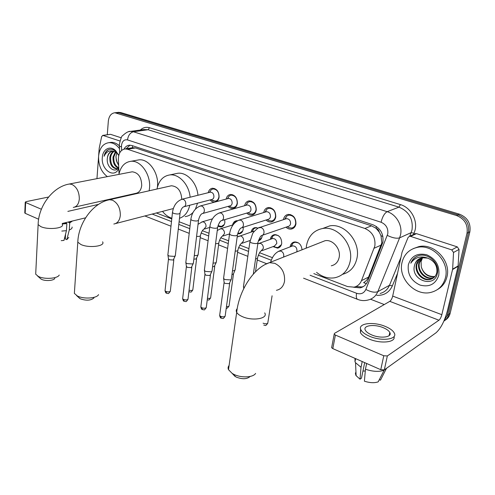 <?xml version="1.0" encoding="UTF-8"?>
<svg xmlns="http://www.w3.org/2000/svg" width="495" height="495" viewBox="0 0 495 495"><rect width="100%" height="100%" fill="white"/><g stroke="black" fill="none" stroke-linecap="round" stroke-linejoin="round"><path stroke-width="0.74" d="M224.724 219.662L224.866 222.49C224.414 225.101 223.127 226.611 220.999 227.026L217.874 226.258M243.218 227.31L243.2 229.272C242.723 231.877 241.405 233.399 239.24 233.832L237.68 233.77M262.214 235.385L262.133 236.276C261.682 238.726 260.444 240.23 258.415 240.799M270.32 239.32L270.32 239.308C270.827 236.672 272.225 235.119 274.515 234.649C279.291 234.97 281.686 237.928 281.704 243.521C281.191 246.114 279.811 247.655 277.571 248.131L272.98 246.621M290.144 246.869L290.175 246.652C290.701 244.023 292.13 242.463 294.457 241.968C298.875 242.043 301.406 244.648 302.055 249.789M208.24 192.697C208.865 190.074 210.282 188.589 212.491 188.236C216.841 188.694 219.044 191.652 219.087 197.103C218.728 199.435 217.676 201.007 215.931 201.805M214.855 202.096L214.799 202.102C213.048 202.245 211.476 201.521 210.084 199.924M226.135 199.089C226.753 196.385 228.22 194.838 230.522 194.455C235.051 194.9 237.334 197.907 237.365 203.482C236.833 206.403 235.373 208.079 232.966 208.519C231.177 208.68 229.562 207.974 228.121 206.396M244.617 205.703C245.229 202.907 246.733 201.298 249.14 200.877C253.867 201.304 256.237 204.373 256.243 210.078C255.692 212.999 254.189 214.688 251.738 215.146C249.913 215.331 248.255 214.638 246.764 213.085M263.711 212.553C264.305 209.657 265.858 207.98 268.377 207.523C273.308 207.925 275.771 211.049 275.764 216.89C275.183 219.811 273.648 221.513 271.149 221.995C269.286 222.199 267.585 221.537 266.044 220.003M283.449 219.656L283.462 219.582C284.056 216.618 285.652 214.886 288.263 214.391C293.417 214.768 295.979 217.955 295.948 223.938C295.348 226.858 293.77 228.566 291.227 229.074C289.328 229.303 287.583 228.665 285.992 227.168M366.331 283.722L363.621 282.633C365.904 281.327 367.544 279.483 368.54 277.095L381.843 242.872L380.995 235.707L379.312 232.192C378.879 230.237 377.778 228.925 376.008 228.245L376.41 226.487M313.824 273.599L347.521 286.568L353.993 287.162C357.501 286.345 359.995 284.173 361.468 280.665L374.851 245.99C375.674 237.674 372.358 231.833 364.889 228.473L127.512 149.249L125.136 148.927C120.706 149.75 118.454 153.271 118.379 159.495L119.029 173.782M376.008 228.245L379.312 232.192M132.047 147.813L130.34 148.085M375.785 228.17L371.51 225.819L135.506 147.949L132.481 147.714M156.34 212.98L171.771 218.92M179.103 221.741L190.08 225.961M202.375 230.695L209.02 233.256M220.807 237.792L228.628 240.805M239.865 245.13L248.936 248.62M259.584 252.722L272.454 257.672M121.609 196.546L121.838 196.948M251.144 232.037C251.67 229.488 253.032 228.003 255.222 227.576L258.149 228.102M232.588 225.002C233.133 222.546 234.451 221.117 236.548 220.727L237.569 220.714M116.164 112.612L118.744 112.773L458.017 214.849C466.086 218.165 469.563 224.037 468.449 232.477L448.693 314.393C447.938 317.338 446.329 319.591 443.86 321.144C446.329 319.591 447.938 317.338 448.693 314.393L468.449 232.477C469.563 224.037 466.086 218.165 458.017 214.849L118.744 112.773L116.164 112.612M118.187 112.39L120.768 112.551L459.478 214.18C467.521 217.478 470.986 223.332 469.873 231.734L450.134 313.391C449.361 316.41 447.684 318.693 445.123 320.24M353.585 287.242L360.168 287.849C363.633 287.02 366.096 284.885 367.556 281.432L382.901 242.16C383.749 233.888 380.438 228.096 372.976 224.779L131.788 145.493L129.455 145.177C127.141 145.388 125.322 146.699 124.01 149.113M107.285 134.758L108.325 121.195C108.956 116.078 111.134 113.262 114.865 112.755L456.551 215.529C464.644 218.858 468.134 224.755 467.014 233.219L447.239 315.402L443.897 321.063M384.256 304.555L370.52 299.228M126.126 148.766L129.999 145.171M363.522 286.457L361.901 286.952L355.905 286.555M402.008 262.56C404.05 254.374 409.136 249.325 417.266 247.401C432.605 243.67 449.868 261.929 445.438 277.775C443.347 285.442 438.607 290.28 431.219 292.304C415.429 296.734 397.9 278.499 402.008 262.56M413.152 248.669L418.85 246.621C434.152 242.897 451.366 261.075 446.948 276.872C445.506 282.534 442.369 286.741 437.549 289.501M414.55 265.363C410.2 280.071 434.195 288.536 437.233 273.834C440.389 263.482 427.562 251.887 417.792 255.952C414.433 257.338 412.1 259.757 410.794 263.198C414.866 257.332 420.478 255.637 427.631 258.105L422.062 257.747C418.102 258.718 415.608 261.212 414.581 265.221L414.581 265.221C415.33 262.325 417.031 260.104 419.686 258.557M438.743 275.43C435.575 284.241 429.326 287.459 419.989 285.071C411.184 280.863 407.305 274.1 408.344 264.776C411.221 256.026 417.372 252.704 426.795 254.807C435.878 258.953 439.863 265.827 438.743 275.43M420.96 258.037L417.081 263.897C414.699 271.941 423.138 281.123 430.625 279.155L432.908 278.32M420.632 258.149C418.473 259.708 417.087 261.737 416.456 264.225C414.074 272.281 422.526 281.476 430.019 279.508C433.651 278.567 435.928 276.204 436.838 272.423C437.469 265.66 434.4 260.884 427.631 258.105M422.315 257.697L419.543 262.591C417.167 270.598 425.57 279.718 433.032 277.751L434.016 277.478M421.969 257.765L418.931 262.919C416.549 270.932 424.964 280.071 432.432 278.097L433.756 277.707M434.994 276.445L434.455 276.519C427.89 276.674 423.497 273.469 421.276 266.91C423.553 274.038 428.045 277.305 434.765 276.724M421.276 266.91L421.053 261.57L422.631 257.641M416.821 256.379C413.987 257.938 411.976 260.209 410.794 263.198M414.587 233.968L416.481 233.64L410.559 236.369L451.731 249.882L457.275 246.881L459.057 249.424L458.092 266.285L447.375 310.903C444.535 321.267 440.729 328.575 435.953 332.832L384.318 369.883L380.773 369.703L383.774 355.763L387.344 355.948L438.947 320.216C440.148 319.17 441.113 317.326 441.831 314.69L452.64 269.144L453.531 252.462L451.731 249.882M416.481 233.64L457.275 246.881M410.559 236.369L409.526 236.288L408.072 237.476L402.051 252.233L392.696 296.078C392.046 298.634 391.075 300.391 389.794 301.35L334.478 333.382L334.205 334.162L335.393 335.065L332.813 348.61L380.773 369.703M332.813 348.61L331.638 347.688L331.768 346.995M335.393 335.065L383.774 355.763M371.702 334.911C380.704 338.877 392.659 337.188 389.806 332.467C388.829 330.691 386.638 329.095 383.241 327.678C374.338 323.848 362.557 325.438 365.335 330.214C366.269 331.928 368.391 333.494 371.702 334.911M360.595 328.94L360.41 332.572C361.666 334.905 364.53 337.039 368.998 338.976C380.432 344.037 396.012 342.447 394.008 336.588M385.259 326.409C373.18 321.236 357.192 323.377 360.954 329.88C362.21 332.201 365.081 334.323 369.561 336.254C381.837 341.68 398.141 339.353 394.237 332.949C392.894 330.518 389.905 328.34 385.259 326.409M379.312 379.665L380.463 380.179L386.496 368.323M355.008 358.374L354.995 361.777L355.521 362.711L361.028 367.265L360.014 379.201L361.468 378.186L364.685 362.631M362.204 361.536L361.028 367.265M380.463 380.179L380.797 379.529M355.954 371.912L355.398 373.447L355.948 375.488L360.014 379.201M365.291 370.99L362.946 371.046M365.446 369.233C372.995 371.708 379.244 372.017 384.182 370.167L378.192 381.849C374.468 383.149 369.87 382.932 364.394 381.193L365.446 369.233L366.64 363.491M107.359 176.628C101.302 172.043 98.375 165.243 98.585 156.234C99.526 148.104 102.972 143.581 108.919 142.665C112.823 142.535 116.337 144.515 119.456 148.587M109.5 142.579L110.985 142.356C113.906 142.214 116.69 143.358 119.338 145.79M107.372 158.097L107.372 158.097C105.893 167.05 115.156 174.067 118.72 167.36L118.41 169.333C113.497 178.602 100.98 169.228 102.31 157.54C102.706 148.946 110.54 144.986 115.873 150.963L118.744 155.473M118.794 168.609L118.41 169.333M114.054 151.408C112.173 152.695 111.029 154.706 110.626 157.429C110.509 164.167 112.712 167.904 117.235 168.647L116.436 168.795C111.907 168.059 109.704 164.315 109.822 157.565C110.274 154.607 111.548 152.522 113.64 151.315M115.83 152.144L113.844 156.884C113.528 162.131 115.081 165.738 118.503 167.694M115.372 151.897L113.039 157.02C112.761 162.669 114.493 166.339 118.243 168.04M118.633 165.101L116.362 160.621L118.658 165.553M112.427 151.26C109.698 152.064 108.021 154.304 107.39 157.979C107.867 153.957 109.581 151.711 112.514 151.247L114.296 151.482L118.119 154.143M116.362 160.621L115.997 156.445L116.87 152.912M116.913 162.261L115.96 157.113M118.726 155.541L116.424 152.039C113.497 149.137 110.546 148.488 107.57 150.103C105.763 151.421 104.594 153.487 104.068 156.29C106.32 151.495 109.729 149.892 114.296 151.482M109.129 149.422C106.617 150.542 104.928 152.825 104.068 156.29M250.111 376.485C246.968 379.257 242.296 379.436 236.084 377.029L232.693 373.954M229.098 365.483C228.016 366.733 227.818 368.132 228.498 369.672L232.161 373.397L233.677 374.251C240.991 378.112 253.186 377.611 255.606 373.416M331.285 265.79C335.48 264.844 338.104 262.041 339.155 257.381C341.049 248.88 332.714 239.128 325.048 240.719L321.298 242.197M306.195 248.156L306.504 245.501C308.484 235.954 313.873 230.286 322.672 228.498C337.633 225.516 353.975 244.709 350.157 261.391C348.065 270.406 342.992 275.857 334.923 277.745C328.414 278.827 322.295 277.033 316.571 272.368M329.719 225.893L322.672 228.498L329.719 225.893C344.588 222.911 360.768 241.82 356.951 258.297C354.958 266.898 350.144 272.244 342.497 274.341M93.957 297.959C90.845 300.558 86.316 300.849 80.376 298.838L78.55 297.359M74.516 291.048L74.361 293.38L77.35 295.961C83.556 299.314 96.859 298.429 98.561 294.624M181.764 199.281C181.226 190.903 177.773 186.398 171.394 185.761L169.853 186.108M157.002 189.01C158.796 180.638 163.115 175.935 169.946 174.902C179.091 173.782 189.133 184.728 190.117 197.214M175.032 173.838L177.903 173.238C187.011 172.112 196.991 182.921 197.944 195.265M189.746 205.239C188.162 212.114 184.746 216.463 179.487 218.301M171.845 218.233C168.312 217.101 165.2 214.818 162.502 211.377M197.548 203.197L195.414 209.119M193.031 212.448C190.785 214.824 188.156 216.216 185.149 216.606M54.834 278.382C53.8 280.733 45.163 281.315 41.401 279.267L39.86 278.048M35.795 272.219L35.696 274.18L38.276 276.389C44.154 279.588 57.692 278.673 59.233 275.047M74.609 207.127L135.581 193.397C139.033 192.809 141.081 190.179 141.719 185.52C141.49 177.198 138.322 172.625 132.215 171.802L131.014 172.037M118.905 174.388C120.669 166.524 124.672 162.162 130.909 161.302C140.809 160.064 151.148 174.921 149.49 188.347L149.137 190.785M136.775 160.25L139.008 159.848C148.89 158.61 159.161 173.287 157.472 186.572L157.398 187.209M123.923 196.478L123.645 196.088M287.317 226.735L288.938 227.706L291.518 228.04C293.758 227.595 295.15 226.085 295.682 223.517C295.707 218.246 293.448 215.443 288.901 215.108L286.599 216.123L284.767 219.223M262.455 235.261L288.065 226.456C289.42 226.19 290.256 225.281 290.571 223.728C290.584 220.547 289.222 218.858 286.487 218.66L285.547 218.969M243.732 288.653L243.552 285.931M267.585 219.792L269.057 220.665L271.458 220.98C273.661 220.553 275.016 219.056 275.523 216.482C275.536 211.34 273.364 208.587 269.014 208.234L266.848 209.15L265.017 212.157M241.826 227.756L267.993 219.384C269.323 219.124 270.14 218.221 270.443 216.668C270.443 213.568 269.132 211.91 266.514 211.693L265.679 211.953M231.468 278.883L230.67 279.929L225.021 279.557L223.66 278.629L223.666 277.658M231.14 279.675L229.216 283.672L225.151 283.406L224.161 282.732L224.087 282.131M248.484 213.067L249.827 213.846L252.066 214.149C254.226 213.747 255.556 212.256 256.039 209.682C256.033 204.658 253.947 201.96 249.777 201.589L247.741 202.418L245.904 205.338M221.921 220.498L248.583 212.541C249.888 212.299 250.687 211.396 250.977 209.843C250.971 206.817 249.709 205.19 247.203 204.967L246.454 205.178M212.145 270.784L211.303 271.817L205.734 271.446L204.454 270.579L204.454 269.67M211.841 271.532L209.923 275.517L205.914 275.251L204.918 274.057M229.989 206.551L231.221 207.25L233.312 207.547C235.434 207.158 236.721 205.679 237.192 203.105C237.161 198.198 235.156 195.55 231.159 195.16L229.247 195.915L227.409 198.749M202.703 213.487L229.816 205.92C231.097 205.691 231.877 204.794 232.149 203.241C232.13 200.283 230.917 198.687 228.517 198.452L227.849 198.631M193.471 262.963L192.592 263.977L187.091 263.606L185.891 262.796L185.885 261.942M193.199 263.662L191.28 267.634L187.32 267.368L186.38 266.254M212.07 200.234L215.158 201.149C217.237 200.778 218.499 199.306 218.945 196.738C218.901 191.936 216.965 189.338 213.128 188.935L211.328 189.622L209.503 192.382M184.14 206.7L211.656 199.516C212.906 199.293 213.667 198.408 213.927 196.855C213.902 193.96 212.732 192.394 210.424 192.153L209.824 192.301M175.416 255.401L174.494 256.398L169.073 256.026L167.941 255.265L167.929 254.467M175.162 256.057L173.256 260.017L169.346 259.751L168.461 258.706M298.343 242.853L295.032 242.222L292.762 243.286L291.029 246.535M296.703 251.899L296.975 250.984C296.969 247.741 295.558 246.046 292.743 245.879L291.722 246.269M278.122 235.472L275.09 234.902L272.955 235.868L271.204 239.011M261.929 250.705L274.44 246.083L276.773 243.478C276.761 240.322 275.406 238.652 272.714 238.472L271.792 238.8M274.242 246.584L275.542 247.271L277.955 247.531L281.451 244.579M258.099 228.127L255.797 227.83L253.793 228.709L252.029 231.747M254.306 231.357L252.518 231.586M235.243 269.639L234.481 270.61L232.483 270.901M234.939 270.363L233.609 273.556L233.058 274.267L231.988 274.465M258.6 240.261L261.762 237.693M237.08 220.993L235.236 221.785L233.659 224.062M216.42 261.935L215.616 262.888L213.048 263.142M216.148 262.616L214.267 266.508L212.59 266.7M237.86 233.12L239.648 233.263L242.717 230.992M218.307 224.872L220.096 221.717M198.217 254.48L197.369 255.426L194.281 255.606M197.963 255.123L196.088 258.996L193.861 259.132M218.437 225.714L221.42 226.469L224.291 224.47M110.218 134.349L103.003 135.444L119.926 140.995M110.694 134.38L121.213 137.789M85.592 217.825L62.302 223.468M48.56 197.029L25.938 201.675L25.239 202.22L25.647 202.517L25.183 213.32L38.622 219.229M25.183 213.32L24.787 212.782M25.647 202.517L41.376 209.243M67.858 211.39L98.511 204.379M103.003 135.444L101.667 136.478L99.21 148.209L98.66 155.442M96.952 178.652L98.542 157.039M66.299 222.503L66.243 223.338M65.588 234.048L65.284 238.955L66.831 239.648L69.281 229.958L69.727 222.905L68.694 222.465L70.451 221.494M69.727 222.905L72.443 221.011M69.281 229.958C71.404 229.16 72.338 228.176 72.078 227.026M66.831 239.648L68.793 237.365M62.426 223.437L65.835 223.158L66.868 223.604L66.429 230.676L63.991 240.403L61.225 240.657M65.872 222.602L65.835 223.158M68.694 222.465L68.731 221.909M62.234 223.969L66.868 223.604M61.801 231.066L66.429 230.676M381.23 245.05L374.201 248.218M380.995 235.707L382.92 236.536M132.338 147.671L132.617 145.765M371.51 225.819L364.889 228.473M368.54 277.095L361.468 280.665M135.506 147.949L127.512 149.249M120.768 112.551L116.709 113.002M459.478 214.18L456.551 215.529M469.873 231.734L467.014 233.219M450.134 313.391L447.239 315.402M310.087 275.263L356.579 293.281C360.843 294.593 363.93 293.318 365.842 289.457L387.764 233.906C388.346 228.35 386.119 224.464 381.082 222.249L127.5 139.912C124.171 139.299 122.166 141.155 121.479 145.487L121.615 150.4M128.793 131.682L130.525 131.385L133.421 131.769L387.158 211.687C396.248 214.31 402.726 225.485 400.523 234.884L399.614 237.86L411.135 232.644L412.038 229.736C413.245 218.877 408.882 211.346 398.951 207.145L148.085 129.727L143.927 129.535M140.351 130.03C143.018 127.543 146.075 126.782 149.515 127.741L400.412 204.596L398.951 207.145L387.158 211.687C384.466 213.221 382.437 216.742 381.082 222.249M119.344 146.013L119.357 146.359L121.454 146.78M400.412 204.596C410.466 207.411 417.619 219.65 415.132 229.977L413.634 234.407M397.547 273.333L392.374 285.85C389.225 292.526 383.996 295.688 376.689 295.329M387.319 235.397C392.492 237.916 396.594 238.738 399.614 237.86L377.796 291.666L389.478 285.306L400.944 257.437M365.842 289.457C370.78 292.05 374.764 292.786 377.796 291.666C375.897 296.072 372.729 298.832 368.299 299.945C364.648 300.985 361.022 300.768 357.44 299.296L357.836 299.456M380.092 293.455C384.46 292.335 387.591 289.618 389.478 285.306L392.374 285.85M409.662 236.226L411.135 232.644L414.111 233.244M127.5 139.912C128.211 135.376 130.185 132.66 133.421 131.769L148.085 129.727L149.515 127.741M152.151 214.063L171.487 221.556M178.806 224.396L189.764 228.641M201.112 233.034L208.68 235.973M219.539 240.174L228.257 243.559M238.59 247.562L248.533 251.411M258.31 255.203L271.285 260.228M356.579 293.281C356.01 296.462 356.301 298.466 357.44 299.296L303.565 278.178M389.794 301.35L438.947 320.216M392.696 296.078L441.831 314.69M458.092 266.285L452.579 269.534M387.344 355.948L384.318 369.883M452.64 269.144L458.147 265.895M459.057 249.424L453.531 252.462M276.414 290.311C280.801 289.377 283.505 286.364 284.532 281.278C285.095 272.931 281.841 266.947 274.768 263.328L269.435 262.659L265.103 264.522M264.701 312.883C268.544 318.656 252.308 321.385 242.092 316.497C239.357 315.253 237.557 313.873 236.69 312.345C235.967 310.978 236.134 309.752 237.192 308.67M113.813 224.025C117.507 223.387 119.672 220.529 120.322 215.443C120.378 208.079 117.76 202.999 112.47 200.197L109.488 199.739L107.811 200.135M102.589 241.814C105.757 246.207 88.908 248.391 80.883 244.499L77.795 242.179L77.932 240.131M73.272 207.43C76.756 206.848 78.773 204.039 79.311 199.002C79.268 191.899 76.799 187.036 71.917 184.425L69.362 184.01L68.081 184.27M62.209 224.167C65.198 228.22 48.256 230.231 40.776 226.586L38.127 224.606L38.208 222.886M250.018 241.096L249.913 241.857L251.528 242.909C255.649 243.961 257.815 243.744 258.037 242.265C259.3 238.411 260.45 236.183 261.478 235.595C262.857 235.329 263.705 234.389 264.014 232.768C264.151 230.187 263.136 228.442 260.983 227.539L258.73 227.824M229.668 283.381L225.219 315.643C224.996 316.936 223.48 317.171 220.677 316.367L219.644 315.519L219.731 314.882M221.327 318.242L220.677 316.367M229.618 233.448L229.519 234.154L231.035 235.144C235.094 236.158 237.254 235.954 237.513 234.519C238.578 230.973 239.722 228.814 240.947 228.034C242.303 227.78 243.125 226.846 243.422 225.225C243.534 222.682 242.556 220.974 240.477 220.096L238.429 220.318M210.418 275.208L206.322 307.073C206.081 308.329 204.571 308.564 201.799 307.779L200.828 306.987L200.902 306.386M202.486 309.641L201.799 307.779M209.923 226.054L209.837 226.722L211.26 227.644C215.257 228.634 217.404 228.436 217.707 227.044C218.79 223.468 219.935 221.364 221.135 220.733C222.465 220.492 223.264 219.563 223.548 217.942C223.641 215.436 222.682 213.76 220.677 212.912L218.821 213.085M191.819 267.312L188.057 298.788C187.784 300.013 186.281 300.236 183.546 299.469L182.636 298.733L182.704 298.169M184.27 301.325L183.546 299.469M190.897 218.914L190.829 219.539L192.159 220.399C196.1 221.37 198.241 221.178 198.575 219.823C199.528 216.445 200.667 214.397 202.003 213.679C203.303 213.45 204.082 212.528 204.348 210.907C204.429 208.438 203.495 206.799 201.552 205.976L199.869 206.106M173.832 259.677L170.379 290.769C170.088 291.963 168.591 292.186 165.893 291.437L165.033 290.744L165.089 290.212M166.642 293.281L165.893 291.437M172.52 212.015L172.458 212.596L173.702 213.407C177.594 214.347 179.722 214.162 180.093 212.85C180.929 209.645 182.067 207.646 183.515 206.861C184.784 206.644 185.545 205.728 185.798 204.113C185.854 201.682 184.944 200.067 183.07 199.268L181.535 199.367M272.095 295.781L267.851 322.641C267.671 323.909 266.186 324.138 263.408 323.322L263.099 323.173M263.971 325.19L263.804 325.116C265.809 325.054 264.98 326.867 267.746 323.303M283.499 257.109L283.771 256.175C283.92 253.675 282.93 251.961 280.795 251.039L278.326 251.411M255.581 258.873C257.227 258.718 257.901 258.279 257.61 257.548C258.922 253.694 260.042 251.528 260.983 251.058L263.334 248.403C263.458 245.941 262.492 244.264 260.426 243.367L258.18 243.664M233.492 273.995L229.117 305.477C229.259 306.306 228.374 306.677 226.469 306.578M235.212 251.157C237.297 251.113 238.2 250.674 237.922 249.851C239.06 246.269 240.18 244.165 241.288 243.54L243.583 240.898C243.689 238.472 242.748 236.827 240.756 235.96L238.708 236.189M214.743 266.217L210.703 297.322C210.752 298.25 209.67 298.578 207.448 298.306M215.56 243.658C218.017 243.732 219.124 243.317 218.895 242.414C219.891 239.048 221.005 237 222.249 236.27L224.495 233.646C224.582 231.252 223.666 229.637 221.735 228.795L219.86 228.975M196.608 258.693L192.877 289.427C192.796 290.447 191.528 290.72 189.071 290.249M189.22 291.877L188.904 291.691M196.589 236.381C199.361 236.579 200.661 236.195 200.494 235.224C201.465 231.901 202.579 229.903 203.841 229.235L206.031 226.63C206.106 224.272 205.208 222.682 203.34 221.871L201.626 222.008M118.515 197.239L119.264 197.53M220.999 227.026L222.23 226.648M239.24 233.832L240.601 233.386M258.433 240.743L259.603 240.335M277.571 248.131L279.254 247.5M232.966 208.519L234.284 208.141M251.738 215.146L253.211 214.7M271.149 221.995L272.795 221.457M291.227 229.074L293.071 228.43M133.124 147.64L125.136 148.927M118.924 112.309L114.865 112.755M143.81 129.548L130.525 131.385C128.669 131.113 126.046 132.536 122.655 135.649C121.832 135.624 120.737 138.513 119.369 144.317L119.654 152.955M121.622 196.565L121.652 196.991M144.856 215.962L170.985 226.203M178.287 229.067L189.22 233.355M200.197 237.656L208.079 240.749M218.573 244.864L227.601 248.403M237.575 252.314L247.822 256.33M257.239 260.017L266.459 263.631M361.901 286.952L360.168 287.849M417.266 247.401L418.85 246.621M430.019 279.508L430.625 279.155M432.432 278.097L433.032 277.751M334.205 334.162L331.638 347.688M409.526 236.288L415.46 233.566M389.12 335.66L389.806 332.467M360.41 332.572L360.954 329.88M354.995 361.777L355.633 358.646M356.134 375.792L355.521 362.711M108.919 142.665L110.985 142.356M116.424 152.039L115.873 150.963M235.113 376.485L232.161 373.397M325.048 240.719L269.435 262.659C253.465 267.764 238.943 290.899 236.69 312.345L228.498 369.672M79.831 298.535L76.508 295.496M171.394 185.761L109.488 199.739C93.128 202.771 78.433 222.793 77.795 242.179L74.361 293.38M169.946 174.902L177.903 173.238M173.312 208.568L115.527 223.579M40.943 279.007L37.552 275.993M132.215 171.802L69.362 184.01C53.015 186.603 38.418 205.802 38.127 224.606L35.696 274.18M130.909 161.302L139.008 159.848M288.901 215.108L290.546 214.576M285.194 219.081L286.599 216.123M286.487 218.66L259.801 227.44C259.182 226.654 252.797 232.217 252.512 234.005L249.913 241.857L243.429 286.797M293.133 227.477L294.735 226.92M287.298 226.722L288.938 227.706M257.926 243.033L253.329 274.112M225.132 316.286C222.564 319.708 223.548 318.223 221.147 318.155C220.584 318.167 220.077 317.295 219.644 315.519L224.087 282.614M269.014 208.234L270.641 207.745M265.32 212.064L266.848 209.15M266.514 211.693L239.382 220.003C233.974 222.199 230.682 226.914 229.519 234.154L223.554 278.468M272.906 220.51L274.484 219.997M267.275 219.613L269.057 220.665M237.414 235.236L231.4 278.722M224.161 282.732L223.66 278.629M206.242 307.68C203.705 311.101 204.713 309.616 202.3 309.554C201.774 309.592 201.279 308.738 200.828 306.987L204.918 274.508M249.777 201.589L251.38 201.137M246.095 205.283L247.741 202.418M247.203 204.967L219.662 212.825C214.224 214.929 210.95 219.563 209.837 226.722L204.355 270.431M253.36 213.76L254.925 213.289M247.915 212.739L249.827 213.846M217.621 227.712L212.083 270.635M204.992 274.62L204.454 270.579M187.982 299.357C185.47 302.785 186.491 301.294 184.078 301.238C183.583 301.3 183.107 300.465 182.636 298.733L186.392 266.675M231.159 195.16L232.73 194.745M227.483 198.73L229.247 195.915M228.517 198.452L200.617 205.889C195.154 207.912 191.893 212.46 190.829 219.539L185.798 262.653M234.469 207.213L236.004 206.78M229.185 206.093L231.221 207.25M198.501 220.454L193.415 262.82M186.454 266.78L185.891 262.796M170.317 291.308C167.626 294.958 168.622 293.145 166.45 293.188C165.986 293.269 165.516 292.458 165.033 290.744L168.473 259.102M213.128 188.935L214.669 188.558M209.465 192.388L211.328 189.622M210.424 192.153L182.203 199.188C176.721 201.131 173.473 205.598 172.458 212.596L167.855 255.135M216.197 200.871L217.707 200.469M211.062 199.671L213.203 200.865M180.031 213.438L175.366 255.265M168.535 259.201L167.941 255.265M295.032 242.222L295.781 241.937M291.45 246.374L292.762 243.286M292.743 245.879L279.471 250.934C275.313 252.697 272.368 256.447 270.641 262.183M275.09 234.902L275.839 234.642M271.514 238.899L272.955 235.868M272.714 238.472L257.802 243.849M279.526 246.943L280.25 246.671M273.772 246.331L275.542 247.271M257.499 258.297L255.488 271.798M229.037 306.071C227.428 308.168 226.5 308.88 226.246 308.193M255.797 227.83L256.546 227.582M252.221 231.679L253.793 228.709M253.341 231.307L237.167 237.025M259.9 239.784L260.624 239.531M250.124 240.483L242.142 243.243M237.823 250.557L235.181 269.497M210.629 297.879C208.185 301.375 208.754 299.549 207.25 299.896M234.444 223.158L235.236 221.785M233.058 224.86L220.683 228.702L217.256 230.522M240.923 232.842L241.64 232.607M229.433 233.943L223.016 236.022M218.809 243.076L216.365 261.793M192.809 289.952C190.402 293.281 191.348 291.833 189.041 291.796L188.898 291.716M212.491 218.827L202.362 221.779L198.037 224.315M222.571 226.116L223.276 225.893M218.078 225.534L219.446 226.227M209.75 227.44L204.528 229.024M200.419 235.843L198.161 254.35M25.239 202.22L24.781 213.011M102.669 135.395L110.354 134.331"/></g></svg>
